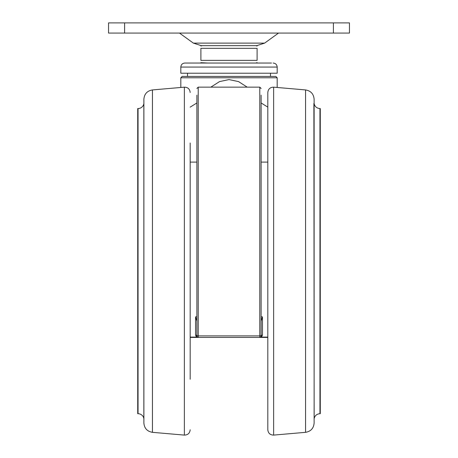 <?xml version="1.0" encoding="UTF-8"?>
<svg xmlns="http://www.w3.org/2000/svg" width="458" height="458" viewBox="0 0 458 458"><rect width="100%" height="100%" fill="white"/><g stroke="black" fill="none" stroke-linecap="round" stroke-linejoin="round"><path stroke-width="0.69" d="M200.896 46.012L202.23 45.651L229 45.651L201.211 45.651L193.368 43.115L264.632 43.115L278.521 33.073M200.896 48.33C200.896 44.913 200.896 44.913 200.896 48.33L200.896 60.376C200.896 63.794 200.896 63.794 200.896 60.376C200.896 63.794 200.896 63.794 200.896 60.376L257.104 60.376C257.104 63.794 257.104 63.794 257.104 60.376L257.104 48.33C257.104 44.913 257.104 44.913 257.104 48.33L200.896 48.33M200.896 62.694L207.589 63.049L184.832 63.049L271.462 63.049M180.818 67.068L277.182 67.068L277.182 73.223L180.818 73.223L180.818 67.068C181.059 64.63 182.393 63.29 184.832 63.049M208.413 63.049L250.411 63.049M261.123 321.092L262.457 316.839L262.457 335.079L261.501 337.105L260.104 337.409M196.877 333.687L196.877 336.08A1.34 1.002 0 0 0 195.543 335.079L195.543 316.839L196.877 321.092M210.84 87.14L219.542 81.593L229 79.583L238.538 81.593L247.194 87.14M261.123 102.964L267.815 107.126M196.877 329.388L196.877 336.08L197.358 337.105A1.34 0.813 -50.1 0 0 196.499 337.105L198.217 337.42L196.499 337.105L195.543 335.079M229 76.434L275.842 76.434L277.182 77.774L180.818 77.774L182.158 76.434L229 76.434M190.184 367.493L190.184 375.6M190.184 343.328L190.184 350.868M267.815 92.493L267.815 429.764C268.199 433.234 270.14 435.014 273.632 435.1L273.632 87.163C270.14 87.249 268.199 89.024 267.815 92.493M190.184 379.276L190.184 142.982M305.56 432.329L305.56 89.934C310.822 90.839 313.673 93.953 314.119 99.266L314.119 422.992C313.673 428.31 310.822 431.425 305.56 432.329L273.632 435.1M152.44 89.934L152.44 432.329C147.178 431.425 144.327 428.31 143.881 422.992L143.881 99.266C144.327 93.953 147.178 90.839 152.44 89.934L184.368 87.163C187.86 87.249 189.801 89.024 190.184 92.493M143.881 103.6L143.846 103.691A5.891 5.891 0 0 1 138.047 108.557L137.721 108.557L137.721 413.706L138.047 413.706L138.047 108.557M143.881 418.664L143.846 418.572A5.891 5.891 0 0 0 138.047 413.706M319.953 413.706L319.953 108.557L320.279 108.557L320.279 413.706L319.953 413.706C316.85 413.929 314.915 415.549 314.154 418.572L313.89 103.468M255.77 63.049L257.104 62.654M190.184 146.663L190.184 162.092L196.877 162.092M190.184 353.559L190.184 359.627M190.184 337.557L190.184 341.17M190.184 318.402L190.184 321.356M190.184 301.146L190.184 300.059M190.184 280.674L190.184 277.262M190.184 244.463L190.184 241.589M190.184 222.204L190.184 223.819M190.184 200.907L190.184 203.856M190.184 181.093L190.184 185.295M190.184 163.248L190.184 168.699M267.815 132.534L267.815 119.738M267.815 153.991L267.815 141.797M267.815 186.503L267.815 185.937M267.815 205.184L267.815 202.316M267.815 246.467L267.815 245.998M267.815 279.34L267.815 282.094M267.815 301.547L267.815 302.515M267.815 320.045L267.815 319.724M267.815 338.777L267.815 337.483M267.815 378.589L267.815 370.098M267.815 381.909L267.815 379.064M267.815 397.16L267.815 387.84M267.815 367.711L267.815 366.44M267.815 361.23L267.815 360.143M267.815 354.612L267.815 349.654M267.815 345.218L267.815 342.452M261.123 162.092L267.815 162.092L267.815 155.365M260.705 337.334L261.066 337.254M261.209 337.214L261.495 337.111A1.34 0.813 50.1 0 0 260.642 337.105L261.123 336.08A1.34 1.34 0 0 1 259.783 337.42L190.184 337.42M198.108 337.414L197.759 337.34M267.815 337.42L259.783 337.42A1.34 1.34 0 0 0 261.123 336.08A1.34 1.002 -0 0 1 262.457 335.079M196.877 336.08L196.877 335.319A1.34 0.573 0 0 0 198.217 335.891L259.783 335.891L259.783 87.14L198.217 87.14L198.217 337.42A1.34 1.34 0 0 1 196.877 336.08L196.877 95.172M261.123 95.172L261.123 336.08M196.877 102.964L190.184 107.126M333.395 22.9L349.454 22.9L349.454 33.073L333.395 33.073L333.395 22.9L124.605 22.9L124.605 33.073L108.546 33.073L108.546 22.9L124.605 22.9M333.395 33.073L124.605 33.073M264.632 43.115L256.789 45.651L229 45.651L255.77 45.651L257.104 46.012M261.123 316.839L262.457 316.839M261.501 337.105L267.815 337.105M195.543 316.839L196.877 316.839M152.44 432.329L184.368 435.1L184.368 87.163M143.846 418.572L143.846 103.691M260.241 337.34L259.783 337.42L259.783 335.891A1.34 0.573 0 0 0 261.123 335.319M190.184 337.105L196.499 337.105M193.368 43.115L179.479 33.073M277.182 77.774L277.182 87.472M270.489 73.223L270.489 76.434M305.56 89.934L273.632 87.163M319.953 108.557C316.85 108.334 314.915 106.714 314.154 103.691M184.368 435.1C187.86 435.014 189.801 433.234 190.184 429.764M187.511 73.223L187.511 76.434M259.783 87.14L261.123 88.48M180.818 77.774L180.818 87.472M198.217 87.14L196.877 88.48M277.182 67.068C276.941 64.63 275.607 63.29 273.168 63.049"/></g></svg>
